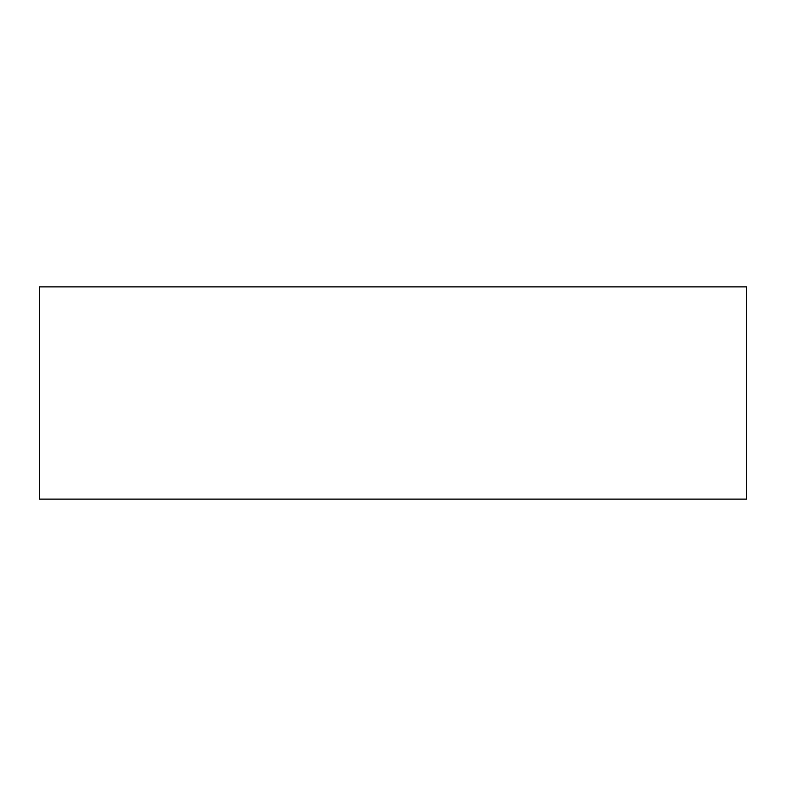 <?xml version="1.0" encoding="UTF-8"?>
<svg xmlns="http://www.w3.org/2000/svg" width="786" height="786" viewBox="0 0 786 786"><rect width="100%" height="100%" fill="white"/><g stroke="black" fill="none" stroke-linecap="round" stroke-linejoin="round"><path stroke-width="1.18" d="M39.3 286.89L39.3 499.11L746.7 499.11L746.7 286.89L39.3 286.89"/></g></svg>
